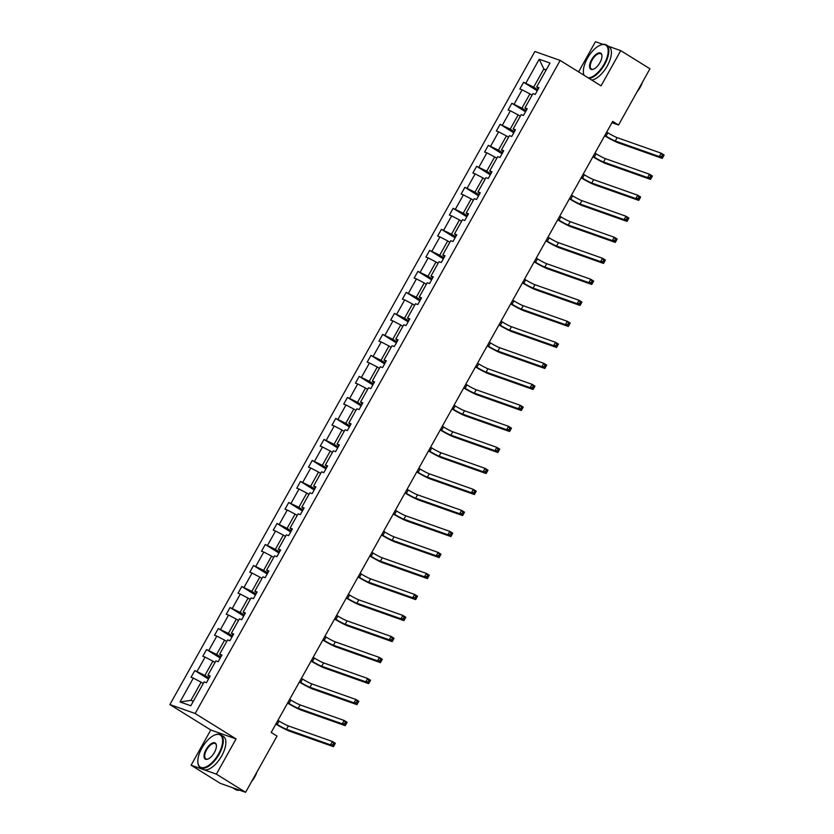 <?xml version="1.0" encoding="UTF-8"?>
<svg xmlns="http://www.w3.org/2000/svg" width="834" height="834" viewBox="0 0 834 834"><rect width="100%" height="100%" fill="white"/><g stroke="black" fill="none" stroke-linecap="round" stroke-linejoin="round"><path stroke-width="1.25" d="M191.101 765.216L216.381 774.14L236.074 738.924L210.783 729.99L191.101 765.216L220.312 783.366L245.603 792.3L277.034 736.068L271.186 732.44L612.688 121.389L618.536 125.017L649.957 68.784L620.746 50.634L608.528 46.318M210.783 729.99L169.875 704.574L534.865 51.499L560.156 60.434L195.166 713.508L169.875 704.574M602.992 44.358L595.455 41.7L578.587 71.88M216.381 774.14L245.603 792.3M203.256 683.505L201.119 682.17L190.955 700.351L180.019 701.947L193.342 678.105L191.049 677.302L194.812 670.567L208.479 679.064M201.119 682.17L193.342 678.105M215.005 662.488L212.858 661.164L204.883 675.436L194.812 670.567M197.105 671.37L205.081 657.098L202.798 656.285L206.561 649.561L220.228 658.047M226.744 641.482L224.607 640.147L216.621 654.429L206.561 649.561M208.844 650.364L216.83 636.092L214.536 635.279L218.299 628.544L231.967 637.04M238.482 620.475L236.345 619.141L228.37 633.423L218.299 628.544M220.593 629.357L228.568 615.075L226.275 614.272L230.038 607.538L243.705 616.024M250.231 599.458L248.094 598.134L240.109 612.406L230.038 607.538M232.332 608.34L240.307 594.069L238.024 593.255L241.787 586.521L255.454 595.017M261.97 578.452L259.833 577.118L251.858 591.4L241.787 586.521M244.07 587.334L252.056 573.052L249.762 572.249L253.526 565.515L267.193 574.011M273.708 557.435L271.571 556.111L263.596 570.383L253.526 565.515M255.819 566.328L263.794 552.045L261.501 551.243L265.264 544.508L278.931 552.994M285.457 536.429L283.32 535.105L275.335 549.377L265.264 544.508M267.558 545.311L275.533 531.039L273.25 530.226L277.013 523.491L290.68 531.988M297.196 515.422L295.059 514.088L287.084 528.37L277.013 523.491M279.296 524.305L287.282 510.022L284.988 509.22L288.752 502.485L302.419 510.971M308.934 494.406L306.797 493.082L298.822 507.353L288.752 502.485M291.045 503.288L299.02 489.016L296.737 488.203L300.501 481.468L314.168 489.965M320.683 473.399L318.546 472.065L310.561 486.347L300.501 481.468M302.784 482.281L310.769 468.01L308.476 467.196L312.239 460.462L325.906 468.958M332.422 452.382L330.285 451.058L322.31 465.33L312.239 460.462M314.533 461.275L322.508 446.993L320.214 446.19L323.978 439.455L337.645 447.941M344.161 431.376L342.023 430.052L334.048 444.324L323.978 439.455M326.271 440.258L334.246 425.986L331.963 425.173L335.727 418.439L349.394 426.935M355.909 410.37L353.772 409.035L345.787 423.318L335.727 418.439M338.01 419.252L345.995 404.97L343.702 404.167L347.465 397.432L361.132 405.929M367.648 389.353L365.511 388.029L357.536 402.301L347.465 397.432M349.759 398.235L357.734 383.963L355.44 383.15L359.204 376.415L372.871 384.912M379.397 368.347L377.26 367.012L369.274 381.294L359.204 376.415M361.497 377.229L369.472 362.957L367.189 362.144L370.953 355.409L384.62 363.905M391.136 347.33L388.998 346.006L381.023 360.288L370.953 355.409M373.236 356.222L381.221 341.94L378.928 341.137L382.691 334.403L396.358 342.889M402.874 326.323L400.737 324.999L392.762 339.271L382.691 334.403M384.985 335.205L392.96 320.934L390.666 320.12L394.43 313.386L408.097 321.882M414.623 305.317L412.486 303.983L404.5 318.265L394.43 313.386M396.723 314.199L404.698 299.917L402.415 299.114L406.179 292.38L419.846 300.876M426.362 284.3L424.225 282.976L416.249 297.248L406.179 292.38M408.462 293.193L416.447 278.91L414.154 278.108L417.917 271.373L431.585 279.859M438.1 263.294L435.963 261.97L427.988 276.242L417.917 271.373M420.211 272.176L428.186 257.904L425.893 257.091L429.666 250.356L443.334 258.853M449.849 242.287L447.712 240.953L439.726 255.235L429.666 250.356M431.949 251.17L439.925 236.887L437.642 236.085L441.405 229.35L455.072 237.836M461.588 221.271L459.451 219.947L451.475 234.218L441.405 229.35M443.698 230.153L451.674 215.881L449.38 215.068L453.143 208.333L466.811 216.83M473.326 200.264L471.189 198.93L463.214 213.212L453.143 208.333M455.437 209.146L463.412 194.875L461.129 194.061L464.892 187.327L478.56 195.823M485.075 179.247L482.938 177.923L474.953 192.195L464.892 187.327M467.176 188.14L475.161 173.858L472.868 173.055L476.631 166.32L490.298 174.806M496.814 158.241L494.677 156.917L486.702 171.189L476.631 166.32M478.924 167.123L486.9 152.851L484.606 152.038L488.37 145.304L502.037 153.8M508.563 137.235L506.426 135.9L498.44 150.183L488.37 145.304M490.663 146.117L498.638 131.835L496.355 131.032L500.119 124.297L513.786 132.794M520.301 116.218L518.164 114.894L510.189 129.166L500.119 124.297M502.402 125.1L510.387 110.828L508.094 110.015L511.857 103.28L525.524 111.777M532.04 95.212L529.903 93.877L521.928 108.159L511.857 103.28M514.151 104.094L522.126 89.822L519.832 89.009L523.596 82.274L537.263 90.77M545.968 70.296L543.831 68.961L533.666 87.143L523.596 82.274M525.889 83.087L539.212 59.245L550.013 63.061L536.689 86.892L538.983 87.706L535.219 94.44L532.926 93.627L524.951 107.909L527.234 108.712L523.471 115.446L521.187 114.644L513.202 128.916L515.495 129.729L511.732 136.463L509.438 135.65L501.463 149.932L503.746 150.735L499.983 157.47L497.7 156.667L489.714 170.939L492.008 171.752L488.244 178.486L485.951 177.673L477.976 191.945L480.269 192.758L476.506 199.493L474.212 198.68L466.237 212.962L468.52 213.765L464.757 220.499L462.474 219.696L454.488 233.968L456.782 234.781L453.018 241.516L450.725 240.703L442.75 254.985L445.043 255.788L441.28 262.522L438.986 261.72L431.011 275.991L433.294 276.805L429.531 283.539L427.248 282.726L419.262 296.998L421.556 297.811L417.792 304.546L415.499 303.732L407.524 318.015L409.817 318.817L406.054 325.552L403.76 324.749L395.785 339.021L398.068 339.834L394.305 346.569L392.022 345.756L384.036 360.038L386.33 360.841L382.566 367.575L380.273 366.762L372.298 381.044L374.581 381.847L370.817 388.581L368.534 387.779L360.549 402.051L362.842 402.864L359.079 409.598L356.785 408.785L348.81 423.067L351.104 423.87L347.34 430.605L345.047 429.802L337.072 444.074L339.355 444.887L335.591 451.621L333.308 450.808L325.323 465.08L327.616 465.893L323.853 472.628L321.559 471.815L313.584 486.097L315.877 486.9L312.114 493.634L309.821 492.831L301.845 507.103L304.129 507.916L300.365 514.651L298.082 513.838L290.096 528.12L292.39 528.923L288.627 535.657L286.333 534.855L278.358 549.126L280.651 549.94L276.888 556.674L274.594 555.861L266.619 570.133L268.902 570.946L265.139 577.681L262.856 576.867L254.87 591.15L257.164 591.952L253.4 598.687L251.107 597.884L243.132 612.156L245.425 612.969L241.651 619.704L239.368 618.891L231.393 633.173L233.676 633.976L229.913 640.71L227.619 639.907L219.644 654.179L221.938 654.992L218.174 661.716L215.881 660.914L207.906 675.186L210.189 675.999L206.425 682.733L204.142 681.92L190.819 705.762L180.019 701.947M209.668 676.947L207.906 675.186M209.053 678.032L204.883 675.436M212.858 661.164L205.081 657.098M221.406 655.941L219.644 654.179M220.802 657.025L216.621 654.429M224.607 640.147L216.83 636.092M233.145 634.924L231.393 633.173M232.54 636.008L228.37 633.423M236.345 619.141L228.568 615.075M244.894 613.918L243.132 612.156M244.279 615.002L240.109 612.406M248.094 598.134L240.307 594.069M256.632 592.901L254.87 591.15M256.028 593.985L251.858 591.4M259.833 577.118L252.056 573.052M268.371 571.895L266.619 570.133M267.766 572.979L263.596 570.383M271.571 556.111L263.794 552.045M280.12 550.888L278.358 549.126M279.515 551.972L275.335 549.377M283.32 535.105L275.533 531.039M291.858 529.871L290.096 528.12M291.254 530.956L287.084 528.37M295.059 514.088L287.282 510.022M303.597 508.865L301.845 507.103M302.992 509.949L298.822 507.353M306.797 493.082L299.02 489.016M315.346 487.848L313.584 486.097M314.741 488.943L310.561 486.347M318.546 472.065L310.769 468.01M327.084 466.842L325.323 465.08M326.48 467.926L322.31 465.33M330.285 451.058L322.508 446.993M338.833 445.836L337.072 444.074M338.218 446.92L334.048 444.324M342.023 430.052L334.246 425.986M350.572 424.819L348.81 423.067M349.967 425.903L345.787 423.318M353.772 409.035L345.995 404.97M362.31 403.812L360.549 402.051M361.706 404.897L357.536 402.301M365.511 388.029L357.734 383.963M374.059 382.806L372.298 381.044M373.444 383.89L369.274 381.294M377.26 367.012L369.472 362.957M385.798 361.789L384.036 360.038M385.193 362.873L381.023 360.288M388.998 346.006L381.221 341.94M397.537 340.783L395.785 339.021M396.932 341.867L392.762 339.271M400.737 324.999L392.96 320.934M409.286 319.766L407.524 318.015M408.681 320.85L404.5 318.265M412.486 303.983L404.698 299.917M421.024 298.76L419.262 296.998M420.419 299.844L416.249 297.248M424.225 282.976L416.447 278.91M432.763 277.753L431.011 275.991M432.158 278.837L427.988 276.242M435.963 261.97L428.186 257.904M444.512 256.736L442.75 254.985M443.907 257.821L439.726 255.235M447.712 240.953L439.925 236.887M456.25 235.73L454.488 233.968M455.645 236.814L451.475 234.218M459.451 219.947L451.674 215.881M467.989 214.713L466.237 212.962M467.384 215.808L463.214 213.212M471.189 198.93L463.412 194.875M479.738 193.707L477.976 191.945M479.133 194.791L474.953 192.195M482.938 177.923L475.161 173.858M491.476 172.701L489.714 170.939M490.872 173.785L486.702 171.189M494.677 156.917L486.9 152.851M503.225 151.684L501.463 149.932M502.61 152.768L498.44 150.183M506.426 135.9L498.638 131.835M514.964 130.677L513.202 128.916M514.359 131.762L510.189 129.166M518.164 114.894L510.387 110.828M526.702 109.671L524.951 107.909M526.098 110.755L521.928 108.159M529.903 93.877L522.126 89.822M538.451 88.654L536.689 86.892M236.074 738.924L195.166 713.508M560.156 60.434L601.064 85.85L620.746 50.634M611.958 122.692L618.536 125.017M190.955 700.351L193.363 701.206M537.836 89.738L533.666 87.143M546.239 69.816L543.831 68.961L539.212 59.245M604.838 135.442L606.005 136.161A7.746 0.688 -150.8 0 0 615.273 140.998L659.319 156.563L661.206 153.195L664.125 155.009L662.248 158.377L618.192 142.822A11.613 1.042 29.2 0 1 604.65 135.775M606.725 132.074L607.892 132.794A7.746 0.688 -150.8 0 0 617.15 137.631L661.206 153.195L662.404 155.061L661.654 156.406L662.821 157.136L663.572 155.791L662.404 155.061M662.821 157.136L662.248 158.377L659.319 156.563L661.654 156.406M663.572 155.791L664.125 155.009M588.231 77.875A18.901 8.684 -58.1 0 0 604.108 64.135A18.901 8.684 -58.1 0 0 600.49 45.078A18.901 8.684 -58.1 0 0 587.428 58.244A18.901 8.684 -58.1 0 0 583.414 72.558A18.901 8.684 -58.1 0 0 584.144 75.341M600.72 44.994A19.359 8.893 121.9 0 1 600.96 44.9A19.359 8.893 121.9 0 1 606.339 44.953A19.359 8.893 121.9 0 1 604.66 64.416A19.359 8.893 121.9 0 1 589.158 78.459M599.938 62.654A9.445 4.337 121.9 0 1 593.401 69.243A9.445 4.337 121.9 0 1 591.598 59.714A9.445 4.337 121.9 0 1 598.009 53.178A9.445 4.337 121.9 0 1 601.939 55.503A9.445 4.337 121.9 0 1 599.938 62.654M601.96 55.753A8.986 4.128 -58.1 0 0 600.866 53.772A8.986 4.128 -58.1 0 0 592.15 60.006A8.986 4.128 -58.1 0 0 591.379 69.034A8.986 4.128 -58.1 0 0 593.641 69.139M642.389 82.337A13.938 6.401 121.9 0 1 640.251 87.174A13.938 6.401 121.9 0 1 637.166 91.688M606.339 44.953L608.914 46.558A19.359 8.893 121.9 0 1 607.235 66.022A19.359 8.893 121.9 0 1 591.733 80.054M583.915 75.196A19.359 8.893 121.9 0 1 583.466 73.048A19.359 8.893 121.9 0 1 583.446 72.798M218.571 753.967A18.901 8.684 -58.1 0 0 214.953 734.921A18.901 8.684 -58.1 0 0 201.891 748.077A18.901 8.684 -58.1 0 0 197.877 762.401A18.901 8.684 -58.1 0 0 205.737 767.04A18.901 8.684 -58.1 0 0 218.571 753.967M215.182 734.837A19.359 8.893 121.9 0 1 215.422 734.744A19.359 8.893 121.9 0 1 220.802 734.796A19.359 8.893 121.9 0 1 219.123 754.259A19.359 8.893 121.9 0 1 200.358 767.687A19.359 8.893 121.9 0 1 197.929 762.891A19.359 8.893 121.9 0 1 197.908 762.641M214.401 752.497A9.445 4.337 121.9 0 1 207.864 759.086A9.445 4.337 121.9 0 1 206.061 749.558A9.445 4.337 121.9 0 1 212.472 743.021A9.445 4.337 121.9 0 1 216.402 745.346A9.445 4.337 121.9 0 1 214.401 752.497M216.423 745.596A8.986 4.128 -58.1 0 0 215.318 743.615A8.986 4.128 -58.1 0 0 206.613 749.849A8.986 4.128 -58.1 0 0 205.842 758.877A8.986 4.128 -58.1 0 0 208.104 758.982M256.851 772.169A13.938 6.401 121.9 0 1 254.714 777.017A13.938 6.401 121.9 0 1 251.618 781.531M220.802 734.796L223.366 736.401A19.359 8.893 121.9 0 1 221.698 755.865A19.359 8.893 121.9 0 1 202.933 769.292L200.358 767.687M234.677 788.443A19.359 8.893 121.9 0 1 232.728 787.807A19.359 8.893 121.9 0 1 232.55 787.692M239.483 790.142A19.359 8.893 121.9 0 1 235.657 789.621L232.728 787.807M593.099 156.448L594.267 157.178A7.746 0.688 -150.8 0 0 603.524 162.015L647.58 177.569L649.457 174.202L652.386 176.016L650.499 179.383L606.454 163.829A11.613 1.042 29.2 0 1 592.911 156.792M594.976 153.081L596.154 153.81A7.746 0.688 -150.8 0 0 605.411 158.648L649.457 174.202L650.666 176.068L649.905 177.423L651.073 178.142L651.834 176.798L650.666 176.068M651.073 178.142L650.499 179.383L647.58 177.569L649.905 177.423M651.834 176.798L652.386 176.016M581.35 177.454L582.528 178.184A7.746 0.688 -150.8 0 0 591.786 183.021L635.842 198.586L637.718 195.219L640.637 197.032L638.761 200.4L594.705 184.835A11.613 1.042 29.2 0 1 581.162 177.798M583.237 174.087L584.405 174.817A7.746 0.688 -150.8 0 0 593.672 179.654L637.718 195.219L638.917 197.085L638.166 198.429L639.334 199.159L640.085 197.814L638.917 197.085M639.334 199.159L638.761 200.4L635.842 198.586L638.166 198.429M640.085 197.814L640.637 197.032M569.612 198.471L570.779 199.201A7.746 0.688 -150.8 0 0 580.047 204.038L624.093 219.592L625.98 216.225L628.899 218.039L627.012 221.406L582.966 205.852A11.613 1.042 29.2 0 1 569.424 198.805M571.499 195.104L572.666 195.834A7.746 0.688 -150.8 0 0 581.923 200.671L625.98 216.225L627.178 218.091L626.428 219.436L627.595 220.166L628.346 218.821L627.178 218.091M627.595 220.166L627.012 221.406L624.093 219.592L626.428 219.436M628.346 218.821L628.899 218.039M557.873 219.478L559.041 220.207A7.746 0.688 -150.8 0 0 568.298 225.044L612.354 240.599L614.231 237.231L617.16 239.056L615.273 242.423L571.227 226.858A11.613 1.042 29.2 0 1 557.675 219.822M559.75 216.11L560.928 216.84A7.746 0.688 -150.8 0 0 570.185 221.677L614.231 237.231L615.429 239.108L614.679 240.453L615.846 241.172L616.607 239.827L615.429 239.108M615.846 241.172L615.273 242.423L612.354 240.599L614.679 240.453M616.607 239.827L617.16 239.056M546.124 240.484L547.302 241.214A7.746 0.688 -150.8 0 0 556.559 246.051L600.605 261.615L602.492 258.248L605.411 260.062L603.535 263.429L559.478 247.875A11.613 1.042 29.2 0 1 545.936 240.828M548.011 237.127L549.179 237.846A7.746 0.688 -150.8 0 0 558.436 242.684L602.492 258.248L603.691 260.114L602.94 261.459L604.108 262.189L604.859 260.844L603.691 260.114M604.108 262.189L603.535 263.429L600.605 261.615L602.94 261.459M604.859 260.844L605.411 260.062M534.385 261.501L535.553 262.23A7.746 0.688 -150.8 0 0 544.821 267.068L588.867 282.622L590.753 279.254L593.672 281.068L591.786 284.436L547.74 268.882A11.613 1.042 29.2 0 1 534.198 261.834M536.262 258.133L537.44 258.863A7.746 0.688 -150.8 0 0 546.697 263.7L590.753 279.254L591.952 281.121L591.202 282.476L592.369 283.195L593.12 281.85L591.952 281.121M592.369 283.195L591.786 284.436L588.867 282.622L591.202 282.476M593.12 281.85L593.672 281.068M522.647 282.507L523.815 283.237A7.746 0.688 -150.8 0 0 533.072 288.074L577.128 303.639L579.005 300.271L581.923 302.085L580.047 305.452L536.001 289.888A11.613 1.042 29.2 0 1 522.449 282.851M524.523 279.14L525.691 279.87A7.746 0.688 -150.8 0 0 534.959 284.707L579.005 300.271L580.203 302.137L579.453 303.482L580.62 304.212L581.371 302.857L580.203 302.137M580.62 304.212L580.047 305.452L577.128 303.639L579.453 303.482M581.371 302.857L581.923 302.085M510.898 303.524L512.076 304.243A7.746 0.688 -150.8 0 0 521.333 309.091L565.379 324.645L567.266 321.278L570.185 323.092L568.308 326.459L524.252 310.905A11.613 1.042 29.2 0 1 510.71 303.857M512.785 300.157L513.952 300.876A7.746 0.688 -150.8 0 0 523.21 305.724L567.266 321.278L568.465 323.144L567.714 324.489L568.882 325.218L569.632 323.873L568.465 323.144M568.882 325.218L568.308 326.459L565.379 324.645L567.714 324.489M569.632 323.873L570.185 323.092M499.159 324.53L500.327 325.26A7.746 0.688 -150.8 0 0 509.595 330.097L553.64 345.651L555.527 342.284L558.446 344.098L556.559 347.465L512.514 331.911A11.613 1.042 29.2 0 1 498.972 324.874M501.036 321.163L502.214 321.893A7.746 0.688 -150.8 0 0 511.471 326.73L555.527 342.284L556.726 344.161L555.965 345.505L557.143 346.225L557.894 344.88L556.726 344.161M557.143 346.225L556.559 347.465L553.64 345.651L555.965 345.505M557.894 344.88L558.446 344.098M487.421 345.537L488.588 346.266A7.746 0.688 -150.8 0 0 497.846 351.104L541.902 366.668L543.778 363.301L546.697 365.115L544.821 368.482L500.765 352.918A11.613 1.042 29.2 0 1 487.223 345.881M489.297 342.169L490.465 342.899A7.746 0.688 -150.8 0 0 499.733 347.736L543.778 363.301L544.977 365.167L544.227 366.512L545.394 367.241L546.145 365.897L544.977 365.167M545.394 367.241L544.821 368.482L541.902 366.668L544.227 366.512M546.145 365.897L546.697 365.115M475.672 366.553L476.839 367.283A7.746 0.688 -150.8 0 0 486.107 372.12L530.153 387.674L532.04 384.307L534.959 386.121L533.082 389.488L489.026 373.934A11.613 1.042 29.2 0 1 475.484 366.887M477.559 363.186L478.726 363.916A7.746 0.688 -150.8 0 0 487.984 368.753L532.04 384.307L533.239 386.173L532.488 387.529L533.656 388.248L534.406 386.903L533.239 386.173M533.656 388.248L533.082 389.488L530.153 387.674L532.488 387.529M534.406 386.903L534.959 386.121M463.933 387.56L465.101 388.29A7.746 0.688 -150.8 0 0 474.358 393.127L518.414 408.681L520.291 405.314L523.22 407.138L521.333 410.505L477.288 394.941A11.613 1.042 29.2 0 1 463.746 387.904M465.81 384.193L466.988 384.922A7.746 0.688 -150.8 0 0 476.245 389.759L520.291 405.314L521.5 407.19L520.739 408.535L521.907 409.265L522.668 407.909L521.5 407.19M521.907 409.265L521.333 410.505L518.414 408.681L520.739 408.535M522.668 407.909L523.22 407.138M452.184 408.577L453.362 409.296A7.746 0.688 -150.8 0 0 462.62 414.133L506.676 429.698L508.552 426.33L511.471 428.144L509.595 431.512L465.539 415.957A11.613 1.042 29.2 0 1 451.997 408.91M454.071 405.209L455.239 405.929A7.746 0.688 -150.8 0 0 464.507 410.766L508.552 426.33L509.751 428.196L509.001 429.541L510.168 430.271L510.919 428.926L509.751 428.196M510.168 430.271L509.595 431.512L506.676 429.698L509.001 429.541M510.919 428.926L511.471 428.144M440.446 429.583L441.613 430.313A7.746 0.688 -150.8 0 0 450.881 435.15L494.927 450.704L496.814 447.337L499.733 449.151L497.846 452.518L453.8 436.964A11.613 1.042 29.2 0 1 440.258 429.927M442.333 426.216L443.5 426.945A7.746 0.688 -150.8 0 0 452.758 431.783L496.814 447.337L498.013 449.203L497.262 450.558L498.43 451.277L499.18 449.933L498.013 449.203M498.43 451.277L497.846 452.518L494.927 450.704L497.262 450.558M499.18 449.933L499.733 449.151M428.707 450.589L429.875 451.319A7.746 0.688 -150.8 0 0 439.132 456.156L483.188 471.721L485.065 468.354L487.994 470.168L486.107 473.535L442.062 457.97A11.613 1.042 29.2 0 1 428.52 450.933M430.584 447.222L431.762 447.952A7.746 0.688 -150.8 0 0 441.019 452.789L485.065 468.354L486.264 470.22L485.513 471.564L486.681 472.294L487.442 470.949L486.264 470.22M486.681 472.294L486.107 473.535L483.188 471.721L485.513 471.564M487.442 470.949L487.994 470.168M416.958 471.606L418.136 472.336A7.746 0.688 -150.8 0 0 427.394 477.173L471.439 492.727L473.326 489.36L476.245 491.174L474.369 494.541L430.313 478.987A11.613 1.042 29.2 0 1 416.771 471.94M418.845 468.239L420.013 468.969A7.746 0.688 -150.8 0 0 429.281 473.806L473.326 489.36L474.525 491.226L473.775 492.571L474.942 493.301L475.693 491.956L474.525 491.226M474.942 493.301L474.369 494.541L471.439 492.727L473.775 492.571M475.693 491.956L476.245 491.174M405.22 492.613L406.387 493.342A7.746 0.688 -150.8 0 0 415.655 498.179L459.701 513.734L461.588 510.366L464.507 512.191L462.62 515.558L418.574 499.993A11.613 1.042 29.2 0 1 405.032 492.957M407.096 489.245L408.274 489.975A7.746 0.688 -150.8 0 0 417.532 494.812L461.588 510.366L462.787 512.243L462.036 513.588L463.204 514.317L463.954 512.962L462.787 512.243M463.204 514.317L462.62 515.558L459.701 513.734L462.036 513.588M463.954 512.962L464.507 512.191M393.481 513.629L394.649 514.349A7.746 0.688 -150.8 0 0 403.906 519.186L447.962 534.75L449.839 531.383L452.768 533.197L450.881 536.564L406.836 521.01A11.613 1.042 29.2 0 1 393.283 513.963M395.358 510.262L396.525 510.981A7.746 0.688 -150.8 0 0 405.793 515.819L449.839 531.383L451.038 533.249L450.287 534.594L451.455 535.324L452.216 533.979L451.038 533.249M451.455 535.324L450.881 536.564L447.962 534.75L450.287 534.594M452.216 533.979L452.768 533.197M381.732 534.636L382.91 535.365A7.746 0.688 -150.8 0 0 392.168 540.203L436.213 555.757L438.1 552.389L441.019 554.203L439.143 557.571L395.087 542.017A11.613 1.042 29.2 0 1 381.545 534.969M383.619 531.268L384.787 531.998A7.746 0.688 -150.8 0 0 394.044 536.835L438.1 552.389L439.299 554.256L438.548 555.611L439.716 556.33L440.467 554.985L439.299 554.256M439.716 556.33L439.143 557.571L436.213 555.757L438.548 555.611M440.467 554.985L441.019 554.203M369.994 555.642L371.161 556.372A7.746 0.688 -150.8 0 0 380.429 561.209L424.475 576.774L426.362 573.406L429.281 575.22L427.394 578.587L383.348 563.023A11.613 1.042 29.2 0 1 369.806 555.986M371.87 552.275L373.048 553.005A7.746 0.688 -150.8 0 0 382.306 557.842L426.362 573.406L427.561 575.272L426.799 576.617L427.978 577.347L428.728 575.992L427.561 575.272M427.978 577.347L427.394 578.587L424.475 576.774L426.799 576.617M428.728 575.992L429.281 575.22M358.255 576.659L359.423 577.378A7.746 0.688 -150.8 0 0 368.68 582.226L412.736 597.78L414.613 594.413L417.532 596.227L415.655 599.594L371.599 584.04A11.613 1.042 29.2 0 1 358.057 576.992M360.132 573.292L361.299 574.011A7.746 0.688 -150.8 0 0 370.567 578.859L414.613 594.413L415.812 596.279L415.061 597.624L416.229 598.353L416.979 597.008L415.812 596.279M416.229 598.353L415.655 599.594L412.736 597.78L415.061 597.624M416.979 597.008L417.532 596.227M346.506 597.665L347.674 598.395A7.746 0.688 -150.8 0 0 356.942 603.232L400.987 618.786L402.874 615.419L405.793 617.243L403.917 620.6L359.861 605.046A11.613 1.042 29.2 0 1 346.318 598.009M348.393 594.298L349.561 595.028A7.746 0.688 -150.8 0 0 358.818 599.865L402.874 615.419L404.073 617.296L403.322 618.64L404.49 619.36L405.241 618.015L404.073 617.296M404.49 619.36L403.917 620.6L400.987 618.786L403.322 618.64M405.241 618.015L405.793 617.243M334.768 618.672L335.935 619.401A7.746 0.688 -150.8 0 0 345.193 624.239L389.249 639.803L391.125 636.436L394.055 638.25L392.168 641.617L348.122 626.063A11.613 1.042 29.2 0 1 334.58 619.016M336.644 615.304L337.822 616.034A7.746 0.688 -150.8 0 0 347.08 620.871L391.125 636.436L392.334 638.302L391.573 639.647L392.751 640.376L393.502 639.032L392.334 638.302M392.751 640.376L392.168 641.617L389.249 639.803L391.573 639.647M393.502 639.032L394.055 638.25M323.019 639.688L324.197 640.418A7.746 0.688 -150.8 0 0 333.454 645.255L377.51 660.809L379.387 657.442L382.306 659.256L380.429 662.623L336.373 647.069A11.613 1.042 29.2 0 1 322.831 640.022M324.906 636.321L326.073 637.051A7.746 0.688 -150.8 0 0 335.341 641.888L379.387 657.442L380.585 659.308L379.835 660.664L381.002 661.383L381.753 660.038L380.585 659.308M381.002 661.383L380.429 662.623L377.51 660.809L379.835 660.664M381.753 660.038L382.306 659.256M311.28 660.695L312.448 661.425A7.746 0.688 -150.8 0 0 321.716 666.262L365.761 681.816L367.648 678.459L370.567 680.273L368.68 683.64L324.634 668.076A11.613 1.042 29.2 0 1 311.092 661.039M313.167 657.328L314.335 658.057A7.746 0.688 -150.8 0 0 323.592 662.894L367.648 678.459L368.847 680.325L368.096 681.67L369.264 682.4L370.015 681.044L368.847 680.325M369.264 682.4L368.68 683.64L365.761 681.816L368.096 681.67M370.015 681.044L370.567 680.273M299.542 681.712L300.709 682.431A7.746 0.688 -150.8 0 0 309.967 687.279L354.023 702.833L355.899 699.465L358.828 701.279L356.942 704.647L312.896 689.092A11.613 1.042 29.2 0 1 299.354 682.045M301.418 678.344L302.596 679.064A7.746 0.688 -150.8 0 0 311.853 683.911L355.899 699.465L357.108 701.331L356.347 702.676L357.515 703.406L358.276 702.061L357.108 701.331M357.515 703.406L356.942 704.647L354.023 702.833L356.347 702.676M358.276 702.061L358.828 701.279M287.793 702.718L288.971 703.448A7.746 0.688 -150.8 0 0 298.228 708.285L342.274 723.839L344.161 720.472L347.08 722.286L345.203 725.653L301.147 710.099A11.613 1.042 29.2 0 1 287.605 703.062M289.679 699.351L290.847 700.08A7.746 0.688 -150.8 0 0 300.115 704.918L344.161 720.472L345.359 722.348L344.609 723.693L345.776 724.412L346.527 723.068L345.359 722.348M345.776 724.412L345.203 725.653L342.274 723.839L344.609 723.693M346.527 723.068L347.08 722.286M276.054 723.724L277.222 724.454A7.746 0.688 -150.8 0 0 286.489 729.291L330.535 744.856L332.422 741.489L335.341 743.303L333.454 746.67L289.408 731.105A11.613 1.042 29.2 0 1 275.866 724.068M277.941 720.357L279.109 721.087A7.746 0.688 -150.8 0 0 288.366 725.924L332.422 741.489L333.621 743.355L332.87 744.699L334.038 745.429L334.788 744.084L333.621 743.355M334.038 745.429L333.454 746.67L330.535 744.856L332.87 744.699M334.788 744.084L335.341 743.303M607.892 132.794L606.005 136.161M617.15 137.631L615.273 140.998M596.154 153.81L594.267 157.178M605.411 158.648L603.524 162.015M584.405 174.817L582.528 178.184M593.672 179.654L591.786 183.021M572.666 195.834L570.779 199.201M581.923 200.671L580.047 204.038M560.928 216.84L559.041 220.207M570.185 221.677L568.298 225.044M549.179 237.846L547.302 241.214M558.436 242.684L556.559 246.051M537.44 258.863L535.553 262.23M546.697 263.7L544.821 267.068M525.691 279.87L523.815 283.237M534.959 284.707L533.072 288.074M513.952 300.876L512.076 304.243M523.21 305.724L521.333 309.091M502.214 321.893L500.327 325.26M511.471 326.73L509.595 330.097M490.465 342.899L488.588 346.266M499.733 347.736L497.846 351.104M478.726 363.916L476.839 367.283M487.984 368.753L486.107 372.12M466.988 384.922L465.101 388.29M476.245 389.759L474.358 393.127M455.239 405.929L453.362 409.296M464.507 410.766L462.62 414.133M443.5 426.945L441.613 430.313M452.758 431.783L450.881 435.15M431.762 447.952L429.875 451.319M441.019 452.789L439.132 456.156M420.013 468.969L418.136 472.336M429.281 473.806L427.394 477.173M408.274 489.975L406.387 493.342M417.532 494.812L415.655 498.179M396.525 510.981L394.649 514.349M405.793 515.819L403.906 519.186M384.787 531.998L382.91 535.365M394.044 536.835L392.168 540.203M373.048 553.005L371.161 556.372M382.306 557.842L380.429 561.209M361.299 574.011L359.423 577.378M370.567 578.859L368.68 582.226M349.561 595.028L347.674 598.395M358.818 599.865L356.942 603.232M337.822 616.034L335.935 619.401M347.08 620.871L345.193 624.239M326.073 637.051L324.197 640.418M335.341 641.888L333.454 645.255M314.335 658.057L312.448 661.425M323.592 662.894L321.716 666.262M302.596 679.064L300.709 682.431M311.853 683.911L309.967 687.279M290.847 700.08L288.971 703.448M300.115 704.918L298.228 708.285M279.109 721.087L277.222 724.454M288.366 725.924L286.489 729.291"/></g></svg>
